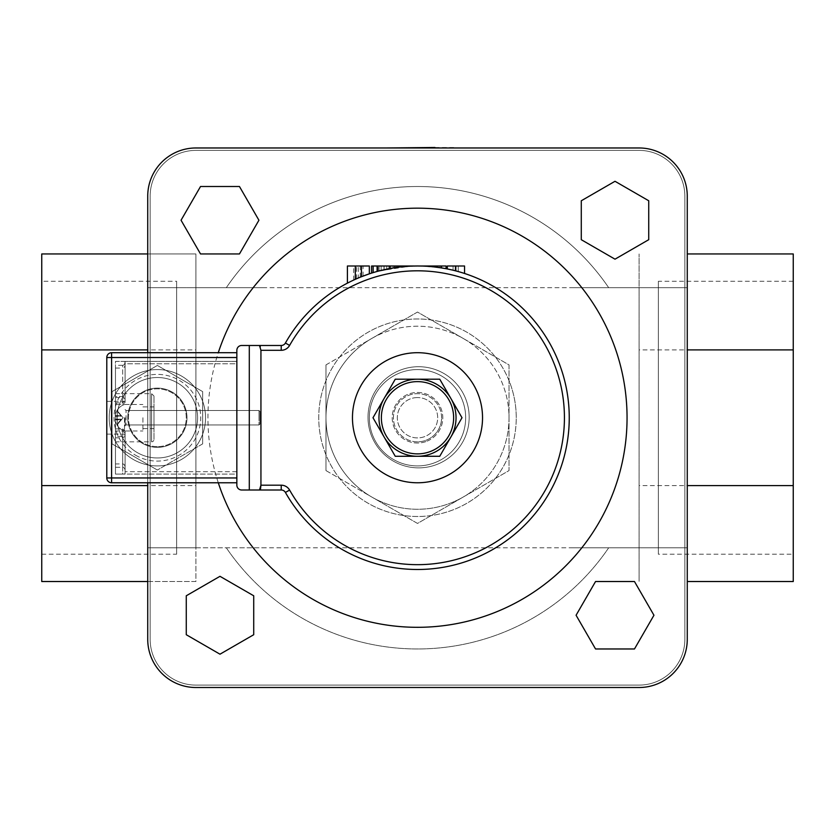 <?xml version="1.0" encoding="UTF-8"?>
<svg xmlns="http://www.w3.org/2000/svg" width="835" height="835" viewBox="0 0 835 835"><rect width="100%" height="100%" fill="white"/><g stroke="black" fill="none" stroke-linecap="round" stroke-linejoin="round"><path stroke-width="0.63" stroke-dasharray="4.17 3.13" d="M441.59 417.74A24.09 24.09 0 0 0 417.5 393.65A24.09 24.09 0 0 0 393.41 417.74A24.09 24.09 0 0 0 417.5 441.83A24.09 24.09 0 0 0 441.59 417.74A24.09 24.09 0 0 1 417.5 441.83A24.09 24.09 0 0 1 393.41 417.74A24.09 24.09 0 0 1 417.5 393.65A24.09 24.09 0 0 1 441.59 417.74M465.669 417.74A48.169 48.169 0 0 0 417.5 369.571A48.169 48.169 0 0 0 369.331 417.74A48.169 48.169 0 0 0 417.5 465.909A48.169 48.169 0 0 0 465.669 417.74A48.169 48.169 0 0 1 417.5 465.909A48.169 48.169 0 0 1 369.331 417.74A48.169 48.169 0 0 1 417.5 369.571A48.169 48.169 0 0 1 465.669 417.74A48.169 48.169 0 0 0 417.5 369.571A48.169 48.169 0 0 0 369.331 417.74A48.169 48.169 0 0 1 441.59 376.021A48.169 48.169 0 0 1 441.59 459.459A48.169 48.169 0 0 1 369.331 417.74A48.169 48.169 0 0 0 417.5 465.909A48.169 48.169 0 0 0 465.669 417.74M325.974 470.585L371.732 497.002A91.526 91.526 0 0 1 325.974 417.74L325.974 470.585L325.974 417.74A91.526 91.526 0 0 1 463.268 338.478A91.526 91.526 0 0 1 463.268 497.002A91.526 91.526 0 0 1 371.732 497.002L417.5 523.43L509.026 470.585L509.026 364.895L417.5 312.05L325.974 364.895L325.974 417.74A91.526 91.526 0 0 0 463.268 497.002L417.5 523.43L325.974 470.585M325.974 364.895L371.732 338.478A91.526 91.526 0 0 0 325.974 417.74L325.974 364.895M371.732 338.478L417.5 312.05L463.268 338.478A91.526 91.526 0 0 0 371.732 338.478M463.268 338.478L509.026 364.895L509.026 417.74A91.526 91.526 0 0 0 463.268 338.478M509.026 417.74L509.026 470.585L463.268 497.002A91.526 91.526 0 0 0 509.026 417.74M509.026 380.656A98.76 98.76 0 0 0 348.028 347.548A98.76 98.76 0 0 0 379.476 508.88A98.76 98.76 0 0 0 509.026 380.656M516.26 417.74A98.76 98.76 0 0 0 417.5 318.991A98.76 98.76 0 0 0 318.74 417.74A98.76 98.76 0 0 0 417.5 516.5A98.76 98.76 0 0 0 516.26 417.74M218.29 482.776A209.554 209.554 0 0 1 218.29 352.704M434.962 147.492L453.822 147.492M434.962 147.972L385.415 147.972M41.75 281.28L41.75 554.21L41.75 281.28L176.634 281.28L176.634 554.21L176.634 281.28M793.25 554.21L793.25 281.28L793.25 554.21L658.366 554.21L658.366 281.28L658.366 554.21M147.732 581.525L195.901 581.525L195.901 253.955L41.75 253.955L41.75 581.525L195.901 581.525L195.901 547.802L147.732 547.802L147.732 287.678L639.099 287.678L639.099 253.955L639.099 581.525L639.099 547.802L687.268 547.802L687.268 287.678L639.099 287.678L639.099 547.812L195.901 547.812L195.901 253.955L147.732 253.955M41.75 349.896L195.901 349.896M41.75 485.584L195.901 485.584M262.524 287.678L226.316 287.678A231.232 231.232 0 0 1 608.684 287.678L687.268 287.678L687.268 196.141A48.169 48.169 0 0 0 639.099 147.972L195.901 147.972A48.169 48.169 0 0 0 147.732 196.141L147.732 639.339L147.732 547.802L259.445 547.802M687.268 581.525L793.25 581.525L793.25 253.955L687.268 253.955M793.25 485.584L639.099 485.584M793.25 349.896L639.099 349.896M147.732 639.339A48.169 48.169 0 0 0 195.901 687.508A48.169 48.169 0 0 1 147.732 639.339A48.169 48.169 0 0 0 195.901 687.508L639.099 687.508A48.169 48.169 0 0 0 687.268 639.339L687.268 196.141A48.169 48.169 0 0 0 639.099 147.972L195.901 147.972A48.169 48.169 0 0 0 147.732 196.141L147.732 287.678L226.316 287.678A231.232 231.232 0 0 1 608.684 287.678L575.555 287.678M572.476 547.812L687.268 547.802L687.268 639.339A48.169 48.169 0 0 1 639.099 687.508A48.169 48.169 0 0 0 687.268 639.339M259.445 287.678L195.901 287.678L259.445 287.678M608.684 547.802A231.232 231.232 0 0 1 226.316 547.802A231.232 231.232 0 0 0 608.684 547.802M147.732 352.704L147.732 482.776L147.732 352.704M615.009 259.174L581.285 239.697L581.285 200.765L615.009 181.289L648.732 200.765L648.732 239.697L615.009 259.174M258.923 220.231L239.457 253.955L200.525 253.955L181.049 220.231L200.525 186.508L239.457 186.508L258.923 220.231M219.991 576.317L253.715 595.783L253.715 634.715L219.991 654.191L186.268 634.715L186.268 595.783L219.991 576.317M576.077 615.249L595.543 581.525L634.475 581.525L653.951 615.249L634.475 648.972L595.543 648.972L576.077 615.249M195.901 687.508L639.099 687.508M195.901 150.383A45.768 45.768 0 0 0 150.143 196.141L150.143 639.339A45.768 45.768 0 0 0 195.901 685.097L639.099 685.097A45.768 45.768 0 0 0 684.857 639.339L684.857 196.141A45.768 45.768 0 0 0 639.099 150.383L195.901 150.383L639.099 150.383A45.768 45.768 0 0 1 684.857 196.141L684.857 639.339A45.768 45.768 0 0 1 639.099 685.097L195.901 685.097A45.768 45.768 0 0 1 150.143 639.339L150.143 196.141A45.768 45.768 0 0 1 195.901 150.383M687.268 196.141A48.169 48.169 0 0 0 639.099 147.972M195.901 147.972A48.169 48.169 0 0 0 147.732 196.141M358.278 278.024L360.271 277.199A151.74 151.74 0 0 0 356.493 278.796L358.278 278.024L358.278 266L356.493 266L360.271 266L358.278 266M356.493 278.796L356.493 266M360.271 277.199L360.271 266M361.44 276.729A151.74 151.74 0 0 0 355.303 279.328L347.412 283.159A151.74 151.74 0 0 1 353.696 280.059L355.157 279.391A151.74 151.74 0 0 1 361.597 276.667L363.037 276.103A151.74 151.74 0 0 1 369.331 273.838M363.037 276.103L363.037 266L347.412 266M369.331 266L363.037 266M361.597 276.667L361.597 266M355.157 279.391L355.157 266M353.696 280.059L353.696 266M440.076 266L427.635 266L440.076 266L440.076 267.68M438.385 267.44L433.219 266.814M433.793 266.876L439.607 267.617M446.057 266L407.626 266.313M421.424 266L438.907 267.513M442.466 268.066L445.118 268.536M438.469 267.45L421.424 266.041M377.368 271.396L381.157 270.415A151.74 151.74 0 0 1 386.782 269.141L390.571 268.4A151.74 151.74 0 0 1 396.374 267.471L394.798 267.701A151.74 151.74 0 0 0 388.922 268.713L379.038 270.947A151.74 151.74 0 0 0 373.141 272.627L371.575 273.108A151.74 151.74 0 0 1 377.368 271.396L377.368 266L371.575 266M378.495 271.093L389.851 268.536L379.048 270.947L379.038 266L396.374 266L377.368 266M377.107 266L389.851 266L377.107 266M383.975 269.747L383.975 266M388.922 268.713L388.922 266M384.121 269.715L384.121 266L379.048 266L379.048 270.947L410.027 266.177A151.74 151.74 0 0 0 395.132 267.649C387.336 268.954 387.336 268.954 395.132 267.649C387.336 268.954 387.336 268.954 395.132 267.649A151.74 151.74 0 0 1 399.057 267.116L399.151 267.106A151.74 151.74 0 0 0 394.778 267.701L394.798 266M396.374 267.471L396.374 266M390.571 268.4L390.571 266M389.809 268.546L389.809 266M378.14 271.187L378.14 266M381.157 270.415L381.157 266M386.782 269.141L386.782 266M399.057 267.116L399.057 266L389.079 266L413.836 266L384.121 266M393.16 267.962L393.16 266L399.057 266M399.12 267.116L413.941 266.041L399.12 267.116L399.12 266L393.16 266M389.851 268.536L389.851 266M458.227 271.563A151.74 151.74 0 0 0 456.098 270.989L456.129 270.999A151.74 151.74 0 0 1 458.227 271.563L458.227 266L456.129 266L458.227 266L458.227 271.563M464.542 273.473L464.542 266L458.238 266L458.238 271.563A151.74 151.74 0 0 1 464.542 273.473A151.74 151.74 0 0 0 455.461 270.822L452.393 270.06L455.44 270.811A151.74 151.74 0 0 1 458.238 271.563L458.238 266L447.33 266M455.44 270.811L455.44 266M447.33 268.954L451.307 269.809M456.129 266L453.061 266L456.098 266L456.098 270.989L456.129 266M403.159 266.678L414.003 266.031L397.971 267.252L397.971 266M402.052 266.782L402.052 266M419.995 266.021L417.5 266C420.819 266.021 420.819 266.021 417.5 266C420.819 266.021 420.819 266.021 417.5 266L430.098 266L417.5 266C433.918 266.574 433.918 266.574 417.5 266C433.918 266.574 433.918 266.574 417.5 266L399.151 266M398.723 266L398.723 267.158L402.084 266.782L402.084 266M402.084 266.782L402.898 266.699M397.971 267.252L417.416 266M406.593 266L417.5 266L398.264 266L417.5 266L398.264 267.221L398.264 266M422.374 266.073L433.386 266.835M406.593 266.386L398.264 267.221M260.416 345.481L241.67 345.481C239.374 345.158 237.766 346.765 236.848 350.303L236.848 485.187C237.766 488.715 239.374 490.322 241.67 489.999L281.228 489.999A4.822 4.822 0 0 1 285.413 492.441L289.609 490.072A146.929 146.929 0 0 0 511.615 530.569A146.929 146.929 0 0 0 511.615 304.911A146.929 146.929 0 0 0 289.609 345.408L285.413 343.039A151.74 151.74 0 0 1 514.694 301.205A151.74 151.74 0 0 1 514.694 534.275A151.74 151.74 0 0 1 285.413 492.441A151.74 151.74 0 0 0 514.694 534.275A151.74 151.74 0 0 0 514.694 301.205A151.74 151.74 0 0 0 285.413 343.039A4.822 4.822 0 0 1 281.228 345.481L281.228 350.303L260.938 350.303L260.416 345.481L281.228 345.481M281.228 489.999L281.228 485.187L260.938 485.187L260.938 350.303M125.093 467.36L125.093 431.058L125.093 434.805L122.682 436.423L115.46 436.423L115.46 474.103L125.093 474.103L125.093 432.989L125.093 474.103L236.848 474.103L236.848 471.692L236.848 474.103L124.425 474.103L125.093 473.435L125.093 467.36A3.403 2.411 -90 0 0 122.682 463.947L115.46 463.947L115.46 368.037L115.46 463.947M122.682 365.302L115.46 365.302L115.46 402.783L122.682 402.783L122.682 365.302A3.403 2.411 90 0 0 124.686 363.789L236.848 363.789L236.848 471.692L236.848 361.378L125.093 361.378L236.848 361.378L236.848 363.789L125.093 363.789L125.093 364.634A3.403 2.411 90 0 1 122.682 368.037L122.682 404.37L115.46 404.37M115.46 365.302L115.46 467.287L122.682 467.287A3.403 2.411 -90 0 1 125.093 470.7M157.366 446.642A28.901 28.901 0 0 1 132.337 403.284A28.901 28.901 0 0 1 182.395 403.284A28.901 28.901 0 0 1 157.366 446.642A28.901 28.901 0 0 0 182.395 403.284A28.901 28.901 0 0 0 132.337 403.284A28.901 28.901 0 0 0 157.366 446.642M115.46 368.037L122.682 368.037M125.093 434.805L125.093 473.435M124.686 363.789L125.093 361.378L125.093 363.789M122.682 402.783L125.093 400.967L125.093 397.857L122.682 396.562L115.46 396.562L115.46 361.378L125.093 361.378L125.093 402.418L125.093 364.634M115.46 428.919L122.682 428.919L125.093 431.058M115.46 437.832L122.682 437.832L122.682 474.103L115.46 474.103L115.46 436.423M122.682 437.832L125.093 436.392M125.093 432.989L122.682 431.027L115.46 431.027L115.46 467.287M115.46 402.783L115.46 431.027M125.093 397.857L125.093 361.378L115.46 361.378L115.46 396.562M115.46 397.585L122.682 397.585L125.093 399.026M125.093 402.418L122.682 404.37M142.91 417.74L142.91 430.985L142.91 417.74M125.093 417.74L125.093 425.933A0.96 0.96 0 0 1 126.054 424.963L126.054 410.517L126.054 424.963L126.054 410.517L126.054 424.963L259.007 424.963L259.007 410.517L259.007 424.963L259.977 424.003L259.977 411.478L259.977 424.003L259.977 411.478L259.977 424.003L259.007 424.963L126.054 424.963A0.96 0.96 0 0 0 125.093 425.933L125.093 417.74M236.848 477.954L236.848 352.704L236.848 482.776L236.848 477.954L111.598 477.954L111.598 482.776A4.822 4.822 0 0 1 106.786 477.954L111.598 477.954L111.598 432.78A48.169 48.169 0 0 0 157.366 465.909A48.169 48.169 0 0 1 115.647 393.65A48.169 48.169 0 0 1 199.085 393.65A48.169 48.169 0 0 1 157.366 465.909A48.169 48.169 0 0 0 167.491 370.646A48.169 48.169 0 0 0 111.598 432.78L111.598 357.526L106.786 357.526A4.822 4.822 0 0 1 111.598 352.704L111.598 357.526L236.848 357.526M157.366 457.966A40.226 40.226 0 0 0 192.196 397.627A40.226 40.226 0 0 0 122.526 397.627A40.226 40.226 0 0 0 157.366 457.966A40.226 40.226 0 0 0 192.196 397.627A40.226 40.226 0 0 0 122.526 397.627A40.226 40.226 0 0 0 157.366 457.966M153.995 439.419L153.995 396.061L153.995 439.419A2.411 2.411 0 0 1 151.584 441.83L151.584 393.65L151.584 441.83L115.46 441.83M153.995 417.74L153.995 428.585L153.995 417.74M125.093 362.359L125.093 400.967M122.682 436.423L122.682 474.103L124.425 474.103M106.786 417.74L106.786 434.116L106.786 417.74M111.598 352.704L236.848 352.704M106.786 477.954L106.786 357.526M142.555 443.395A29.622 29.622 0 0 0 186.988 417.74A29.622 29.622 0 0 0 142.555 392.085A29.622 29.622 0 0 0 142.555 443.395A29.622 29.622 0 0 1 142.555 392.085A29.622 29.622 0 0 1 186.988 417.74A29.622 29.622 0 0 1 142.555 443.395M135.688 455.284A43.357 43.357 0 0 0 200.724 417.74A43.357 43.357 0 0 0 135.688 380.196A43.357 43.357 0 0 0 135.688 455.284A43.357 43.357 0 0 1 135.688 380.196A43.357 43.357 0 0 1 200.724 417.74A43.357 43.357 0 0 1 135.688 455.284M202.644 443.886L157.366 470.032L202.644 443.886L202.644 391.594L157.366 365.448L112.078 391.594L112.078 443.886L157.366 470.032L112.078 443.886L112.078 391.594L157.366 365.448L202.644 391.594L202.644 443.886M115.167 419.17L121.19 419.17L116.983 424.587A13.924 13.715 180 0 1 115.167 419.556L121.19 419.17L116.983 420.057A13.924 2.421 -0 0 1 115.167 419.17L115.167 419.556A13.924 13.715 180 0 0 116.983 424.587L121.19 419.556L116.983 424.587A13.924 13.715 180 0 1 115.167 419.556L121.19 419.556L115.167 419.17L121.19 419.17L116.983 420.057L121.19 419.17L115.167 419.17A13.924 2.421 -0 0 0 116.983 420.057L116.983 415.433A13.924 2.421 180 0 0 115.167 416.31L121.19 416.31L116.983 415.433L121.19 415.924L116.983 415.433L116.983 420.057A13.924 2.421 -0 0 1 115.167 419.17L115.167 419.556A13.924 13.715 180 0 0 116.983 424.587L121.19 419.556L115.167 419.556L121.19 419.17L116.983 420.057L116.983 415.433A13.924 2.421 180 0 0 115.167 416.31A13.924 2.421 180 0 1 116.983 415.433L121.19 416.31L116.983 410.893A13.924 13.715 -0 0 0 115.167 415.924L121.19 415.924L115.167 416.31A13.924 2.421 180 0 1 116.983 415.433L116.983 420.057A13.924 2.421 -0 0 1 115.167 419.17M115.167 415.924A13.924 13.715 -0 0 1 116.983 410.893L121.19 415.924L116.983 410.893A13.924 13.715 -0 0 0 115.167 415.924L121.19 415.924L115.167 415.924A13.924 13.715 -0 0 1 116.983 410.893L121.19 415.924L115.167 415.924M124.509 417.74L124.509 430.985L124.509 417.74M259.007 417.74L259.007 410.517L259.007 417.74M427.113 441.13A25.29 25.29 0 0 0 432.947 397.721A25.29 25.29 0 0 0 392.44 414.369A25.29 25.29 0 0 0 427.113 441.13A25.29 25.29 0 0 1 394.11 427.353A25.29 25.29 0 0 1 407.887 394.35A25.29 25.29 0 0 1 440.89 408.127A25.29 25.29 0 0 1 427.113 441.13M437.822 464.072A50.58 50.58 0 0 0 465.377 398.065A50.58 50.58 0 0 0 399.36 370.51A50.58 50.58 0 0 0 371.805 436.528A50.58 50.58 0 0 0 437.822 464.072A50.58 50.58 0 0 0 465.377 398.065A50.58 50.58 0 0 0 399.36 370.51A50.58 50.58 0 0 0 371.805 436.528A50.58 50.58 0 0 0 437.822 464.072M357.349 442.466A65.036 65.036 0 0 1 392.774 357.589A65.036 65.036 0 0 1 477.651 393.014A65.036 65.036 0 0 1 442.226 477.891A65.036 65.036 0 0 1 357.349 442.466M417.5 397.564A20.176 20.176 0 0 0 397.324 417.74A20.176 20.176 0 0 0 417.5 437.916A20.176 20.176 0 0 0 437.676 417.74A20.176 20.176 0 0 0 417.5 397.564A20.176 20.176 0 0 1 437.676 417.74A20.176 20.176 0 0 1 417.5 437.916A20.176 20.176 0 0 1 397.324 417.74A20.176 20.176 0 0 1 417.5 397.564M417.5 441.83A24.09 24.09 0 0 1 396.646 405.695A24.09 24.09 0 0 1 438.354 405.695A24.09 24.09 0 0 1 417.5 441.83M417.5 379.205A38.535 38.535 0 0 1 450.879 437.008A38.535 38.535 0 0 1 384.121 437.008A38.535 38.535 0 0 1 417.5 379.205L395.247 379.205L372.995 417.74L395.247 456.275L439.753 456.275L462.005 417.74L439.753 379.205L417.5 379.205M381.365 417.74A36.135 36.135 0 0 1 417.5 381.616A36.135 36.135 0 0 1 453.635 417.74A36.135 36.135 0 0 1 417.5 453.875A36.135 36.135 0 0 1 381.365 417.74M395.132 267.649L395.132 266L395.132 267.649M281.228 485.187A9.634 9.634 0 0 1 289.609 490.072M289.609 345.408A9.634 9.634 0 0 1 281.228 350.303M236.848 471.692L125.093 471.692L236.848 471.692M122.682 397.585L122.682 396.562M122.682 428.919L122.682 463.947M122.682 467.287L122.682 431.027M41.75 554.21L176.634 554.21M793.25 281.28L658.366 281.28M195.901 547.812L262.524 547.812M572.476 287.678L639.099 287.678M389.079 268.682L389.079 266M453.061 270.216L453.061 266M430.098 266.522L430.098 266M115.46 393.65L151.584 393.65L153.995 396.061M125.093 430.985L124.509 430.985A13.965 13.965 0 0 1 116.983 424.963L123.162 417.74L116.983 410.517A13.965 13.965 0 0 1 124.509 404.495L125.093 404.495L124.509 404.495A13.965 13.965 0 0 0 116.983 410.517L123.162 417.74L116.983 424.963A13.965 13.965 0 0 0 124.509 430.985L142.91 430.985M125.093 404.495L142.91 404.495M142.91 428.585L153.995 428.585M142.91 406.906L153.995 406.906M106.786 434.116L125.093 434.116M106.786 401.364L125.093 401.364M259.977 411.478L259.007 410.517L126.054 410.517L125.093 409.547L126.054 410.517L259.007 410.517L259.977 411.478"/><path stroke-width="1.25" d="M218.29 352.704A209.554 209.554 0 0 1 625.895 395.738A209.554 209.554 0 0 1 218.29 482.776M453.822 147.972L434.962 147.972M385.415 147.972L434.962 147.492M147.732 581.525L41.75 581.525L41.75 349.896L147.732 349.896M41.75 485.584L147.732 485.584M41.75 349.896L41.75 253.955L147.732 253.955M687.268 253.955L793.25 253.955L793.25 485.584L687.268 485.584M793.25 349.896L687.268 349.896M793.25 485.584L793.25 581.525L687.268 581.525M147.732 196.141L147.732 352.704L147.732 196.141A48.169 48.169 0 0 1 195.901 147.972L639.099 147.972L195.901 147.972M147.732 639.339L147.732 482.776L147.732 639.339A48.169 48.169 0 0 0 195.901 687.508L639.099 687.508A48.169 48.169 0 0 0 687.268 639.339L687.268 196.141A48.169 48.169 0 0 0 639.099 147.972M581.285 239.697L615.009 259.174L648.732 239.697L648.732 200.765L615.009 181.289L581.285 200.765L581.285 239.697M239.457 253.955L258.923 220.231L239.457 186.508L200.525 186.508L181.049 220.231L200.525 253.955L239.457 253.955M253.715 595.783L219.991 576.317L186.268 595.783L186.268 634.715L219.991 654.191L253.715 634.715L253.715 595.783M595.543 581.525L576.077 615.249L595.543 648.972L634.475 648.972L653.951 615.249L634.475 581.525L595.543 581.525M687.268 639.339L687.268 196.141M195.901 687.508L639.099 687.508M369.331 273.838L361.44 276.729L361.44 266L369.331 266L369.331 273.838M355.303 279.328L355.303 266L361.44 266M347.412 283.159L347.412 266L355.303 266M439.607 267.617L438.385 267.44M433.219 266.814L433.793 266.876M417.416 266L446.057 266L446.057 268.703L438.469 267.45M438.907 267.513L442.466 268.066M445.118 268.536L446.057 268.703M373.141 272.627L373.141 266L413.941 266M371.575 273.108L371.575 266L373.141 266M399.151 267.106L399.151 266M389.851 268.536C371.992 272.377 373.642 272.106 394.778 267.701L394.778 266M377.107 266L377.107 271.469L378.495 271.093M451.307 269.809L447.33 268.954L447.33 266L464.542 266L464.542 273.473M413.941 266.041L417.5 266C448.645 268.087 448.645 268.087 417.5 266L419.995 266M407.626 266.313L398.723 267.158M417.5 266L422.374 266.073M433.386 266.835L441.485 267.899L441.485 266M259.487 489.999L241.67 489.999A4.822 4.822 0 0 1 236.848 485.187L236.848 350.303A4.822 4.822 0 0 1 241.67 345.481L259.487 345.481L260.938 350.303L260.938 485.187L259.487 489.999L281.228 489.999A4.822 4.822 0 0 1 285.413 492.441A151.74 151.74 0 0 0 514.694 534.275A151.74 151.74 0 0 0 514.694 301.205A151.74 151.74 0 0 0 285.413 343.039A4.822 4.822 0 0 1 281.228 345.481L259.487 345.481M249.3 489.999L249.3 345.481M260.416 489.999L260.938 485.187L281.228 485.187A9.634 9.634 0 0 1 289.609 490.072L285.413 492.441A151.74 151.74 0 0 0 514.694 534.275A151.74 151.74 0 0 0 514.694 301.205A151.74 151.74 0 0 0 285.413 343.039L289.609 345.408A146.929 146.929 0 0 1 511.615 304.911A146.929 146.929 0 0 1 511.615 530.569A146.929 146.929 0 0 1 289.609 490.072M236.848 482.776L111.598 482.776L111.598 477.954L106.786 477.954A4.822 4.822 0 0 0 111.598 482.776L236.848 482.776M106.786 357.526L111.598 357.526L111.598 352.704A4.822 4.822 0 0 0 106.786 357.526L106.786 477.954M236.848 352.704L111.598 352.704M477.651 393.014A65.036 65.036 0 0 1 442.226 477.891A65.036 65.036 0 0 1 357.349 442.466A65.036 65.036 0 0 1 392.774 357.589A65.036 65.036 0 0 1 477.651 393.014M439.753 379.205L450.879 398.472A38.535 38.535 0 0 0 417.5 379.205L439.753 379.205M384.121 398.472L395.247 379.205L417.5 379.205A38.535 38.535 0 0 0 384.121 437.008L372.995 417.74L384.121 398.472M462.005 417.74L450.879 437.008A38.535 38.535 0 0 0 450.879 398.472L462.005 417.74M439.753 456.275L417.5 456.275A38.535 38.535 0 0 0 450.879 437.008L439.753 456.275M417.5 456.275L395.247 456.275L384.121 437.008A38.535 38.535 0 0 0 417.5 456.275M381.365 417.74A36.135 36.135 0 0 0 417.5 453.875A36.135 36.135 0 0 0 453.635 417.74A36.135 36.135 0 0 0 417.5 381.616A36.135 36.135 0 0 0 381.365 417.74M455.461 270.822L455.461 266M281.228 489.999L281.228 485.187M260.938 350.303L281.228 350.303L281.228 345.481M281.228 350.303A9.634 9.634 0 0 0 289.609 345.408M236.848 477.954L111.598 477.954L111.598 357.526L236.848 357.526"/></g></svg>
